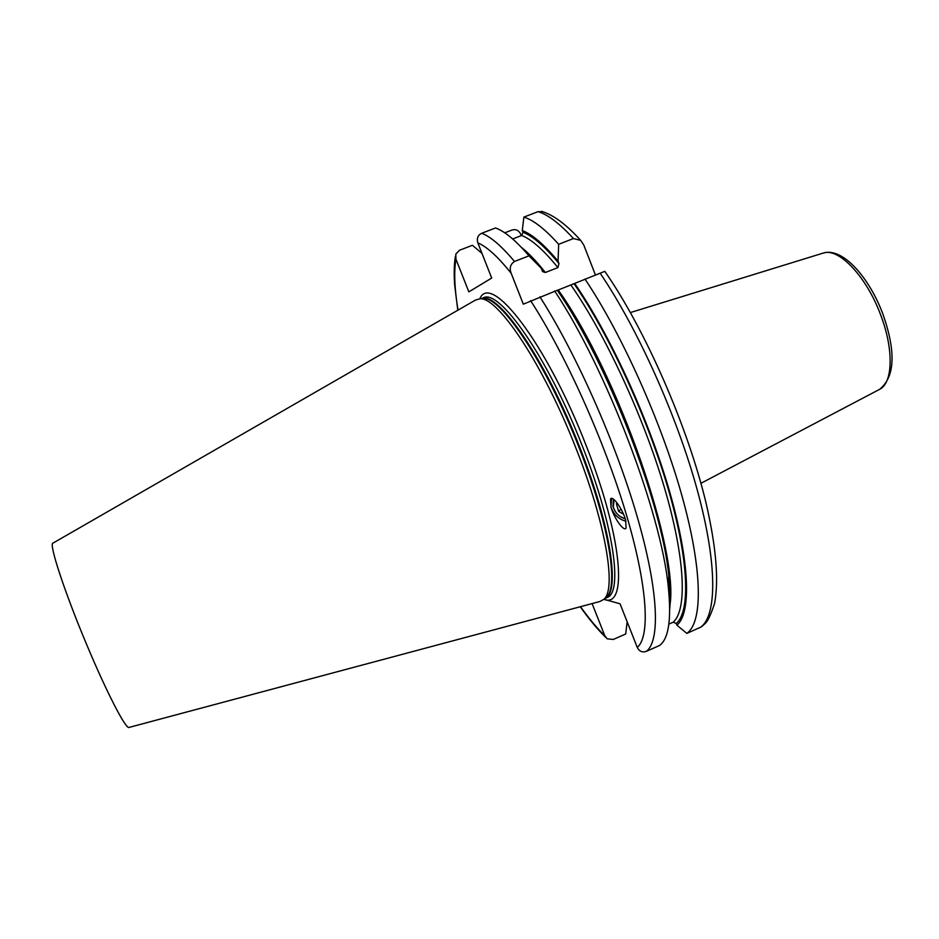 <?xml version="1.0" encoding="UTF-8"?>
<svg xmlns="http://www.w3.org/2000/svg" width="939" height="939" viewBox="0 0 939 939"><rect width="100%" height="100%" fill="white"/><g stroke="black" fill="none" stroke-linecap="round" stroke-linejoin="round"><path stroke-width="1.41" d="M543.247 211.874L538.012 211.674L523.88 217.097C533.505 220.078 545.09 229.151 558.658 244.304L573.436 238.553L580.654 240.372L583.765 244.985L595.42 274.939M504.759 232.825L512.095 230.008C515.875 228.952 518.751 230.348 520.722 234.187L521.286 235.63M668.873 624.106L673.251 622.181L676.244 623.519L676.902 625.198C691.421 613.167 690.059 562.074 669.155 490.052C648.297 418.148 609.599 334.002 574.668 283.425L604.81 271.336C645.246 329.46 687.759 426.517 706.058 503.034C716.152 546.756 718.981 580.232 714.567 603.448C710.94 614.505 707.865 621.137 705.33 623.355L701.903 626.466M584.985 279.059C621.97 334.19 661.737 422.855 682.277 496.942C702.853 571.147 702.783 622.252 686.855 633.391L701.327 626.888M523.88 217.097L522.272 230.536L522.953 232.285L521.697 235.466C531.709 239.468 543.775 250.173 557.919 267.58L558.975 263.554L558.071 261.242L558.658 244.304M512.659 238.964L521.697 235.466M669.718 609.071C670.587 600.162 670.282 589.164 668.826 576.065C662.089 503.597 607.11 361.844 557.32 290.257L523.316 304.177L511.18 273.296C509.208 268.237 510.323 264.305 514.49 261.465C501.508 245.971 490.569 236.581 481.66 233.295L495.51 227.977C504.642 231.17 515.804 240.454 528.974 255.842L540.958 267.932L542.777 271.7L545.371 272.498L557.919 267.58M481.66 233.295C477.857 235.184 476.578 238.389 477.845 242.884L491.696 278.05L468.854 291.865L455.931 259.176L455.826 254.046L459.5 250.244L472.411 245.279L481.977 253.389M539.89 296.83C575.807 352.782 615.526 442.081 637.065 516.204C658.662 590.455 660.469 640.997 646.278 651.384C642.335 652.711 639.33 651.384 637.252 647.405L620.069 603.8L603.906 599.305C616.63 589.176 605.913 523.704 576.182 448.819C543.622 364.954 497.564 296.114 479.794 298.837L475.416 300.104L53.018 543.106C48.429 542.777 64.521 592.051 86.916 645.152C107.034 693.228 126.26 730.166 129.136 727.396L599.904 601.5L603.894 599.317C628.062 609.012 622.557 537.131 585.913 444.957C546.475 342.981 490.663 271.477 479.806 298.837M646.278 651.384L659.577 645.48C668.732 638.743 671.62 619.118 668.251 586.617C661.267 512.835 606.16 368.311 554.679 291.008M676.902 625.198L686.855 633.391M580.502 606.688C589.058 618.625 597.157 628.308 604.822 635.75L607.193 638.813L613.261 639.471L625.703 633.989L627.146 621.759M604.822 635.75L592.098 603.589M514.49 261.465L528.974 255.842M574.668 283.425L557.379 290.339M522.272 230.536C532.167 234.245 544.092 244.48 558.071 261.242M625.667 520.112L626.09 528.07C623.966 532.249 613.883 517.8 610.96 507.119L610.526 499.032C612.545 494.865 622.733 509.29 625.667 520.112M625.973 521.262C618.625 519.197 613.625 514.49 610.96 507.119L611.535 498.492M615.245 511.485L612.967 506.708L613.413 499.196M614.083 499.701L613.284 507.283C615.385 513.175 619.388 517.013 625.268 518.809M625.327 518.997L620.268 516.567M623.531 514.22L618.613 511.403L616.407 503.727L617.263 503.163M618.613 511.403L621.019 509.044M573.436 238.553C559.679 223.517 547.871 214.55 538.012 211.674M700.447 627.358C716.95 615.972 717.642 564.691 697.395 490.487C677.195 416.423 637.417 327.969 600.08 273.108M574.046 283.719C608.683 333.556 647.217 416.975 668.099 488.538C689.038 560.207 690.576 611.324 676.244 623.519M522.953 232.285C532.906 236.112 544.913 246.534 558.975 263.554M673.251 622.181C687.266 609.81 685.388 558.693 664.366 487.482C643.391 416.376 605.08 333.885 570.912 285.01M521.309 247.297C528.575 253.037 536.603 261.429 545.371 272.498M558.236 290.01C618.249 373.91 680.141 553.517 669.683 606.535M526.861 253.389L533.728 260.596M669.319 598.296L668.556 580.924M511.18 273.296C497.975 256.793 486.86 246.652 477.845 242.884M455.931 259.176C453.819 271.711 454.511 288.696 458.009 310.116M637.252 647.405C650.469 636.478 647.699 585.948 625.902 513.07C604.141 440.309 565.161 353.803 530.617 300.68M604.951 598.472L606.876 597.627C623.156 593.166 613.953 525.699 582.38 446.154C548.024 357.501 499.067 287.886 483.092 297.933L481.144 298.696M481.155 298.696L481.296 298.672C497.658 290.386 545.829 359.825 579.727 447.257C610.843 525.617 620.468 592.568 605.092 598.378L606.371 597.321C619.141 587.145 608.578 521.99 579.046 447.551C546.698 364.203 500.792 295.785 482.963 298.508L479.794 298.837M604.962 598.448L603.894 599.317M879.209 389.556L879.608 389.345C892.907 382.971 893.987 349.578 880.712 315.081C866.627 276.653 838.656 247.403 823.315 253.049L822.893 253.178M580.654 240.372C566.264 224.386 553.177 214.702 541.416 211.322M542.284 271.066L542.777 271.7M668.486 582.368L669.049 594.704M668.826 576.065L668.251 586.617M455.403 256.253C454.089 264.481 453.854 274.129 454.687 285.198L457.798 310.246M580.255 606.758C589.07 619.177 597.591 629.423 605.819 637.499M630.409 312.558L823.315 253.049C842.271 247.157 868.845 276.594 882.883 314.002C896.111 351.749 895.02 376.868 879.608 389.345L700.94 483.303"/></g></svg>

